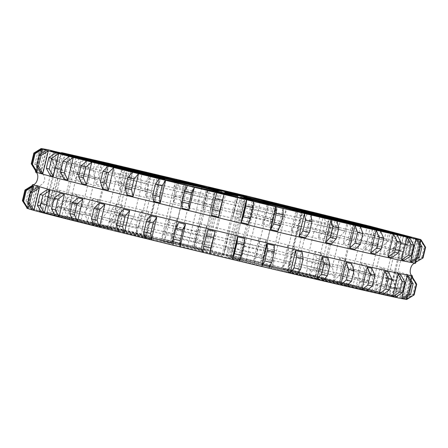 <?xml version="1.0" encoding="UTF-8"?>
<svg xmlns="http://www.w3.org/2000/svg" width="448" height="448" viewBox="0 0 448 448"><rect width="100%" height="100%" fill="white"/><g stroke="black" fill="none" stroke-linecap="round" stroke-linejoin="round"><path stroke-width="0.34" stroke-dasharray="2.24 1.68" d="M340.715 219.055L338.929 226.498L333.514 233.117L326.362 262.903L328.199 271.186L326.413 278.634L283.231 268.806L297.534 209.227M302.658 210.33L288.355 269.909C271.158 265.95 299.314 272.983 315.045 276.578L353.102 285.303L354.889 277.855L353.052 269.578L360.203 239.786L365.618 233.173L367.405 225.725M208.762 187.006L194.46 246.585L195.675 247.442L232.607 256.301L231.392 255.438L245.549 196.47M89.925 159.174L88.138 166.622L90.138 175.017L82.986 204.809L77.409 211.305L75.622 218.753L141.512 234.959C148.361 236.51 148.17 236.376 140.935 234.55L101.158 224.61L102.945 217.162L108.522 210.661L115.674 180.874L113.674 172.48L115.461 165.032M160.938 176.478L146.636 236.057L140.935 234.55L155.238 174.972M53.816 151.872L52.03 159.32L55.485 168.022L48.334 197.814L41.3 204.002L39.514 211.45L94.55 224.65L112.61 228.794L126.913 169.215M108.853 165.071L94.55 224.65L112.605 228.788L93.733 224.073L38.696 210.874L40.488 203.426L47.516 197.238L54.667 167.446L51.212 158.743L52.998 151.295M121.587 169.366L119.801 176.814L121.638 185.097L114.486 214.883L109.071 221.502L107.285 228.945L145.342 237.67L150.466 238.773L164.769 179.194M159.645 178.091L145.342 237.67C162.54 241.629 134.383 234.595 118.653 231L80.595 222.275L82.382 214.827L87.797 208.214L94.948 178.422L93.111 170.145L94.898 162.697M253.54 201.415L239.238 260.994L238.022 260.137L201.09 251.278L202.306 252.14L216.608 192.562M372.378 229.247L370.591 236.695L365.014 243.191L357.862 272.983L359.862 281.378L358.075 288.826L292.186 272.619C285.331 271.068 285.527 271.202 292.762 273.028L332.539 282.968L334.326 275.52L332.326 267.126L339.478 237.339L345.055 230.838L346.842 223.39M301.364 211.943L287.062 271.522L292.762 273.028L307.065 213.45M386.422 230.569L384.63 238.017L378.045 244.334L370.894 274.12L373.906 282.699L372.114 290.147L261.632 264.253L275.934 204.674M365.618 233.173L384.63 238.017M231.392 255.438L264.029 263.334L211.719 252.168L246.148 260.568L298.458 271.734L300.244 264.292L300.138 256.435L307.289 226.649L310.974 219.604L338.929 226.498M310.974 219.604L312.76 212.156M360.203 239.786L378.045 244.334M307.289 226.649L333.514 233.117M353.052 269.578L370.894 274.12M300.138 256.435L326.362 262.903M354.889 277.855L373.906 282.699M300.244 264.292L328.199 271.186M353.102 285.303L372.114 290.147M101.158 224.61L128.302 230.927L172.094 242.469L205.901 250.432L162.109 238.89L163.895 231.442L167.798 224.554L174.95 194.762L174.625 186.76L206.976 194.449M174.625 186.76L176.198 180.202M174.95 194.762L205.302 201.981M167.798 224.554L198.15 231.767M163.895 231.442L196.246 239.137M162.109 238.89L194.46 246.585M38.696 210.874L44.442 211.915L202.966 250.398L57.826 214.771L59.612 207.323L66.287 201.068L73.438 171.282L70.342 162.641L88.138 166.622M70.342 162.641L72.128 155.193M73.438 171.282L90.138 175.017M66.287 201.068L82.986 204.809M59.612 207.323L77.409 211.305M57.826 214.771L75.622 218.753M80.595 222.275L61.578 217.431L170.498 242.872L46.693 213.506L48.479 206.063L55.07 199.746L62.222 169.954L59.209 161.375L52.03 159.32M59.209 161.375L60.995 153.933M62.222 169.954L55.485 168.022M55.07 199.746L48.334 197.814M48.479 206.063L41.3 204.002M46.693 213.506L39.514 211.45M202.306 252.14L169.669 244.244L221.978 255.41L187.55 247.005L135.24 235.844L137.026 228.396L140.711 221.351L147.862 191.565L147.756 183.708L119.801 176.814M147.756 183.708L149.542 176.266M147.862 191.565L121.638 185.097M140.711 221.351L114.486 214.883M137.026 228.396L109.071 221.502M135.24 235.844L107.285 228.945M332.539 282.968L305.396 276.651L261.604 265.11L227.797 257.146L271.589 268.688L273.375 261.24L273.05 253.238L280.202 223.446L284.105 216.558L251.754 208.863M284.105 216.558L285.891 209.11M280.202 223.446L249.85 216.233M273.05 253.238L242.698 246.019M273.375 261.24L241.024 253.551M271.589 268.688L239.238 260.994M286.961 207.144L272.658 266.722L263.2 264.706L387.005 294.067L394.184 296.128L321.087 278.79L395.002 296.705L389.25 295.663L230.731 257.18L375.872 292.807L377.658 285.359L374.562 276.718L381.713 246.932L388.388 240.677L370.591 236.695M388.388 240.677L390.174 233.229M381.713 246.932L365.014 243.191M374.562 276.718L357.862 272.983M377.658 285.359L359.862 281.378M375.872 292.807L358.075 288.826M353.45 223.35L339.147 282.929L321.087 278.785L335.39 219.206M243.779 197.366L229.477 256.945L241.259 259.952L255.562 200.374M240.531 197.114L226.229 256.693L227.797 257.146L242.099 197.568M236.281 195.832L221.978 255.41L223.233 255.646L237.535 196.067M175.342 181.278L161.039 240.856L172.066 243.326L186.368 183.747M218.523 191.055L204.221 250.634L192.438 247.626L206.741 188.048M221.771 191.307L207.469 250.886L205.901 250.432L220.203 190.854M226.022 192.59L211.719 252.168L210.465 251.933L224.767 192.354M298.458 271.734L326.413 278.634M278.09 204.758L276.545 211.204L272.854 218.243L265.703 248.035L265.815 255.886L264.029 263.334M142.604 171.349L140.818 178.797L141.142 186.799L133.991 216.591L130.088 223.479L128.302 230.927M58.75 152.337L56.958 159.785L60.06 168.426L52.909 198.212L46.234 204.467L44.442 211.915M75.886 157.853L74.094 165.301L77.106 173.88L69.955 203.666L63.37 209.983L61.578 217.431M183.971 184.666L182.185 192.114L182.297 199.965L175.146 229.757L171.455 236.796L169.669 244.244M319.698 217.073L317.912 224.521L314.009 231.409L306.858 261.201L307.182 269.203L305.396 276.651M345.055 230.838L317.912 224.521M214.822 200.01L182.185 192.114M93.111 170.145L74.094 165.301M51.212 158.743L56.958 159.785M113.674 172.48L140.818 178.797M243.908 203.308L276.545 211.204M339.478 237.339L314.009 231.409M212.918 207.374L182.297 199.965M94.948 178.422L77.106 173.88M54.667 167.446L60.06 168.426M115.674 180.874L141.142 186.799M242.234 210.84L272.854 218.243M332.326 267.126L306.858 261.201M205.766 237.16L175.146 229.757M87.797 208.214L69.955 203.666M47.516 197.238L52.909 198.212M108.522 210.661L133.991 216.591M235.082 240.626L265.703 248.035M334.326 275.52L307.182 269.203M204.092 244.692L171.455 236.796M82.382 214.827L63.37 209.983M40.488 203.426L46.234 204.467M102.945 217.162L130.088 223.479M233.178 247.99L265.815 255.886M408.486 236.55L406.7 243.998L399.666 250.186L392.515 279.978L395.97 288.68L394.184 296.128M395.002 296.705L396.788 289.257L393.333 280.554L400.484 250.762L407.512 244.574L409.304 237.126M387.005 294.067L388.791 286.625L385.778 278.046L392.93 248.254L399.521 241.937L406.7 243.998M399.521 241.937L401.307 234.494M403.558 236.085L401.766 243.533L395.091 249.788L387.94 279.574L391.042 288.215L389.25 295.663M407.512 244.574L401.766 243.533M392.93 248.254L399.666 250.186M388.791 286.625L395.97 288.68M385.778 278.046L392.515 279.978M393.333 280.554L387.94 279.574M396.788 289.257L391.042 288.215M400.484 250.762L395.091 249.788M415.587 263.273L404.706 260.002L377.507 252.946L55.894 176.036C59.646 181.44 58.632 185.679 52.842 188.754L374.455 265.664L401.1 272.569L412.513 275.946M32.452 184.699L39.463 185.898C45.248 182.823 46.267 178.584 42.515 173.18L35.465 172.015M39.463 185.898L33.841 209.328L42.767 211.506L44.694 203.493L51.369 197.243L58.246 168.577L55.149 159.942L57.07 151.928M48.143 149.75L42.515 173.18M55.894 176.036L61.522 152.606M62.194 158.9L58.593 158.099L65.173 153.412L59.735 176.047L63.336 176.848L68.774 154.213L62.194 158.9L59.618 169.624L63.336 176.848M81.704 157.119L76.266 179.76L80.791 180.79L86.223 158.15L80.181 162.96L75.656 161.935L81.704 157.119M101.914 161.745L96.477 184.386L101.808 185.618L107.246 162.977L101.847 167.938L96.51 166.706L101.914 161.745M125.306 167.171L119.868 189.812L125.882 191.212L131.314 168.571L126.661 173.706L120.646 172.301L125.306 167.171M151.301 173.258L145.869 195.899L152.41 197.439L157.847 174.804L154.011 180.124L147.47 178.584L151.301 173.258M179.267 179.866L173.83 202.507L180.746 204.148L186.178 181.507L183.232 187.04L176.316 185.399L179.267 179.866M208.51 186.827L203.073 209.462L210.185 211.165L215.622 188.524L213.595 194.281L206.478 192.578L208.51 186.827M238.308 193.967L232.87 216.608L240.01 218.322L245.448 195.686L244.35 201.662L237.216 199.942L238.308 193.967M267.932 201.113L262.494 223.754L269.483 225.445L274.921 202.804L274.753 209.009L267.764 207.312L267.932 201.113M296.649 208.09L291.211 230.731L297.875 232.355L303.313 209.714L304.041 216.138L297.377 214.508L296.649 208.09M323.753 214.726L318.321 237.367L324.498 238.885L329.93 216.244L331.503 222.869L325.326 221.351L323.753 214.726M348.578 220.853L343.146 243.494L348.678 244.871L354.116 222.23L356.457 229.046L350.918 227.668L348.578 220.853M370.513 226.33L365.075 248.97L369.841 250.169L375.273 227.528L378.291 234.511L373.526 233.313L370.513 226.33M389.015 231.011L383.578 253.652L387.447 254.643L392.885 232.002L396.463 239.131L392.594 238.14L389.015 231.011M403.631 234.791L398.194 257.432L401.072 258.188L406.51 235.547L410.53 242.794L407.652 242.032L403.631 234.791M413.997 237.569L408.559 260.21L410.385 260.714L415.817 238.078L420.151 245.403L418.326 244.894L413.997 237.569M419.86 239.277L414.428 261.918L415.145 262.164L420.582 239.523L425.079 246.898L424.362 246.652L419.86 239.277M421.081 239.876L415.643 262.517M415.923 259.65L419.888 243.152M417.626 239.355L412.188 261.996M409.573 237.72L404.141 260.361M397.13 235.01L391.698 257.65M380.604 231.302L375.166 253.938M360.394 226.677L354.956 249.318M337.002 221.25L331.565 243.891M311.002 215.163L305.564 237.798M283.035 208.555L277.603 231.196M253.798 201.594L248.36 224.235M211.422 215.376L216.86 192.735M181.95 208.253L187.387 185.618M153.558 201.342L158.99 178.707M126.935 194.818L132.373 172.178M102.754 188.832L108.186 166.191M81.592 183.534L87.03 160.894M63.986 179.06L69.423 156.419M50.361 175.515L55.793 152.874M41.048 172.984L46.486 150.343M41.367 153.608L37.968 167.776M36.288 171.539L41.726 148.898M41.076 148.635L35.79 171.181L36.193 171.209L41.625 148.568L33.841 153.07M44.682 149.066L39.245 171.707L40.762 171.998L46.194 149.358L38.942 153.905L37.425 153.614L44.682 149.066M22.4 200.732L22.803 200.754L27.322 208.146L31.892 208.936L37.33 186.295L35.812 186.004L30.374 208.645L25.984 201.275L27.502 201.566L31.892 208.936L33.841 209.328M26.785 208.158L27.322 208.146L32.76 185.506L32.357 185.483L26.83 207.973M27.418 208.477L32.855 185.836M32.502 190.551L29.103 204.714M32.183 209.922L37.615 187.286M41.49 212.453L46.928 189.812M55.115 215.998L60.553 193.357M72.727 220.472L78.159 197.831M93.884 225.77L99.322 203.129M118.07 231.756L123.502 209.115M144.687 238.286L150.125 215.645M173.079 245.196L178.517 222.555M202.552 252.314L207.99 229.678M244.927 238.538L239.49 261.173M274.17 245.493L268.733 268.134M302.131 252.101L296.699 274.742M328.132 258.188L322.694 280.829M351.523 263.614L346.086 286.255M371.734 268.24L366.296 290.881M388.265 271.953L382.827 294.588M400.708 274.658L395.27 297.298M408.755 276.293L403.318 298.934M407.058 296.593L411.018 280.09M412.21 276.819L406.778 299.454L406.274 299.102L411.712 276.461L410.995 276.214L405.558 298.855L412.916 294.314L415.492 283.59L410.995 276.214M70.454 154.784L68.527 162.798L71.63 171.433L64.747 200.099L58.072 206.349L56.151 214.362L47.219 212.184L54.471 213.791L59.903 191.15L56.302 190.35L50.87 212.99L47.152 205.761L50.753 206.562L54.471 213.791L71.921 217.728L77.358 195.087L72.834 194.062L67.396 216.698L64.215 209.597L68.734 210.622L71.921 217.728L92.943 222.555L98.375 199.914L93.044 198.682L87.606 221.323L85.07 214.368L90.401 215.6L92.943 222.555L117.012 228.15L122.45 205.514L116.435 204.109L110.998 226.75L109.206 219.962L115.22 221.368L117.012 228.15L143.539 234.377L148.977 211.742L142.436 210.202L136.998 232.837L136.03 226.246L142.57 227.791L143.539 234.377L171.875 241.086L177.313 218.445L170.397 216.804L164.965 239.445L164.875 233.061L171.786 234.702L171.875 241.086L201.32 248.102L206.752 225.462L199.64 223.765L194.202 246.406L195.037 240.24L202.149 241.942L201.32 248.102L231.14 255.265L236.578 232.624L229.438 230.905L224.006 253.546L225.77 247.604L232.91 249.323L231.14 255.265L260.613 262.382L266.05 239.747L259.062 238.05L253.63 260.691L256.323 254.979L263.306 256.67L260.613 262.382L289.01 269.293L294.442 246.658L287.778 245.028L282.346 267.669L285.936 262.17L292.6 263.799L289.01 269.293L315.627 275.822L321.065 253.182L314.888 251.664L309.45 274.305L313.88 269.013L320.057 270.53L315.627 275.822L339.814 281.809L345.246 259.168L339.713 257.796L334.275 280.431L339.472 275.335L345.01 276.707L339.814 281.809L360.97 287.106L366.408 264.466L361.642 263.267L356.21 285.908L362.085 280.974L366.845 282.173L360.97 287.106L378.577 291.581L384.014 268.94L380.145 267.949L374.713 290.59L381.153 285.802L385.022 286.793L378.577 291.581L392.207 295.126L397.639 272.485L394.761 271.729L389.323 294.37L396.211 289.694L399.09 290.455L392.207 295.126L401.514 297.657L406.952 275.016L405.126 274.506L399.694 297.147L406.885 292.555L408.71 293.065L401.514 297.657L406.274 299.102L413.638 294.56L412.916 294.314M47.219 212.184L52.842 188.754M64.747 200.099L361.032 270.967L395.875 280.409L384.115 278.247L253.35 247.985L112.616 213.847L61.695 200.962L45.242 196.241L51.369 197.243M71.63 171.433L367.914 242.306L392.812 248.763L402.758 251.759L390.662 249.514L260.232 219.318L120.036 185.321L69.009 172.413L52.125 167.591L58.246 168.577M58.072 206.349L363.317 279.362L388.836 285.975L399.302 289.106L387.173 286.877L252.358 255.674L107.587 220.556L42.23 203.79L38.248 202.423L44.694 203.493M56.151 214.362L361.39 287.37L387.1 294.039L397.376 297.13L385.252 294.885L250.438 263.687L105.666 228.57L40.309 211.798L36.316 210.448L42.767 211.506M47.152 205.761L49.728 195.037L56.302 190.35M76.266 179.76L73.08 172.659L77.605 173.684L80.791 180.79M73.08 172.659L75.656 161.935M80.181 162.96L77.605 173.684M96.477 184.386L93.94 177.43L99.271 178.662L101.808 185.618M93.94 177.43L96.51 166.706M101.847 167.938L99.271 178.662M119.868 189.812L118.076 183.025L124.085 184.43L125.882 191.212M118.076 183.025L120.646 172.301M126.661 173.706L124.085 184.43M145.869 195.899L144.894 189.308L151.441 190.848L152.41 197.439M144.894 189.308L147.47 178.584M154.011 180.124L151.441 190.848M173.83 202.507L173.74 196.123L180.656 197.764L180.746 204.148M173.74 196.123L176.316 185.399M183.232 187.04L180.656 197.764M203.073 209.462L203.907 203.302L211.019 205.005L210.185 211.165M203.907 203.302L206.478 192.578M213.595 194.281L211.019 205.005M232.87 216.608L234.64 210.666L241.78 212.386L240.01 218.322M234.64 210.666L237.216 199.942M244.35 201.662L241.78 212.386M262.494 223.754L265.188 218.036L272.177 219.733L269.483 225.445M265.188 218.036L267.764 207.312M274.753 209.009L272.177 219.733M291.211 230.731L294.801 225.232L301.465 226.862L297.875 232.355M294.801 225.232L297.377 214.508M304.041 216.138L301.465 226.862M318.321 237.367L322.75 232.075L328.927 233.593L324.498 238.885M322.75 232.075L325.326 221.351M331.503 222.869L328.927 233.593M343.146 243.494L348.342 238.392L353.881 239.77L348.678 244.871M348.342 238.392L350.918 227.668M356.457 229.046L353.881 239.77M365.075 248.97L370.95 244.037L375.715 245.235L369.841 250.169M370.95 244.037L373.526 233.313M378.291 234.511L375.715 245.235M383.578 253.652L390.018 248.864L393.887 249.855L387.447 254.643M390.018 248.864L392.594 238.14M396.463 239.131L393.887 249.855M398.194 257.432L405.076 252.756L407.96 253.518L401.072 258.188M405.076 252.756L407.652 242.032M410.53 242.794L407.96 253.518M408.559 260.21L415.755 255.618L417.575 256.127L410.385 260.714M415.755 255.618L418.326 244.894M420.151 245.403L417.575 256.127M414.428 261.918L421.786 257.376L422.503 257.622L415.145 262.164M421.786 257.376L424.362 246.652M425.079 246.898L422.503 257.622M31.27 163.794L31.674 163.817L36.193 171.209M34.244 153.093L31.674 163.817M39.245 171.707L34.854 164.338L36.366 164.629L40.762 171.998M34.854 164.338L37.425 153.614M38.942 153.905L36.366 164.629M59.735 176.047L56.017 168.823L58.593 158.099M56.017 168.823L59.618 169.624M59.903 191.15L53.323 195.838L50.753 206.562M53.323 195.838L49.728 195.037M64.215 209.597L66.786 198.873L72.834 194.062M77.358 195.087L71.31 199.898L68.734 210.622M71.31 199.898L66.786 198.873M85.07 214.368L87.646 203.644L93.044 198.682M98.375 199.914L92.977 204.876L90.401 215.6M92.977 204.876L87.646 203.644M109.206 219.962L111.782 209.238L116.435 204.109M122.45 205.514L117.79 210.644L115.22 221.368M117.79 210.644L111.782 209.238M136.03 226.246L138.6 215.522L142.436 210.202M148.977 211.742L145.146 217.067L142.57 227.791M145.146 217.067L138.6 215.522M164.875 233.061L167.451 222.337L170.397 216.804M177.313 218.445L174.362 223.978L171.786 234.702M174.362 223.978L167.451 222.337M195.037 240.24L197.613 229.516L199.64 223.765M206.752 225.462L204.725 231.218L202.149 241.942M204.725 231.218L197.613 229.516M225.77 247.604L229.438 230.905M236.578 232.624L232.91 249.323M235.486 238.599L228.346 236.88M256.323 254.979L258.894 244.255L259.062 238.05M266.05 239.747L265.882 245.946L263.306 256.67M265.882 245.946L258.894 244.255M285.936 262.17L288.506 251.446L287.778 245.028M294.442 246.658L295.17 253.075L292.6 263.799M295.17 253.075L288.506 251.446M313.88 269.013L316.456 258.289L314.888 251.664M321.065 253.182L322.633 259.806L320.057 270.53M322.633 259.806L316.456 258.289M339.472 275.335L342.048 264.611L339.713 257.796M345.246 259.168L347.586 265.983L345.01 276.707M347.586 265.983L342.048 264.611M362.085 280.974L364.661 270.25L361.642 263.267M366.408 264.466L369.421 271.449L366.845 282.173M369.421 271.449L364.661 270.25M381.153 285.802L383.729 275.078L380.145 267.949M384.014 268.94L387.593 276.069L385.022 286.793M387.593 276.069L383.729 275.078M396.211 289.694L398.782 278.97L394.761 271.729M397.639 272.485L401.666 279.731L399.09 290.455M401.666 279.731L398.782 278.97M406.885 292.555L409.461 281.831L405.126 274.506M406.952 275.016L411.281 282.341L408.71 293.065M411.281 282.341L409.461 281.831M411.712 276.461L416.209 283.836L413.638 294.56M416.209 283.836L415.492 283.59M32.76 185.506L25.379 190.03L22.803 200.754M25.379 190.03L24.976 190.008M25.984 201.275L28.56 190.551L35.812 186.004M37.33 186.295L30.072 190.842L27.502 201.566M30.072 190.842L28.56 190.551M68.527 162.798L373.772 235.805L399.482 242.469L409.758 245.566L397.281 243.247L262.814 212.117L118.602 177.139L66.086 163.856L48.698 158.894L55.149 159.942M315.045 276.578L329.347 217M195.675 247.442L209.978 187.863M232.607 256.301L246.91 196.722L232.607 256.306M115.399 228.698L129.702 169.12M93.733 224.073L108.035 164.494M118.653 231L132.955 171.422M238.022 260.137L252.19 201.113M201.09 251.278L215.393 191.699L201.085 251.272M318.298 278.88L332.601 219.302M246.148 260.568L260.45 200.995M172.094 242.469L186.396 182.89M179.06 244.77L193.362 185.192M146.149 236.93L160.457 177.352M187.55 247.005L201.611 188.434M261.604 265.11L275.694 206.422M339.965 283.506L354.267 223.927M287.543 270.648L301.851 211.07M254.638 262.808L268.94 203.23M35.778 170.699L40.891 149.414M415.794 262.427L421.17 240.027M412.3 276.965L406.924 299.365M32.021 186.351L26.908 207.642M399.302 289.106L395.875 280.409L402.758 251.759M45.242 196.241L52.125 167.58L48.698 158.894M38.248 202.423L45.254 196.23M397.376 297.13L399.302 289.122M36.316 210.448L38.242 202.434M409.758 245.566L411.684 237.552M48.698 158.878L50.624 150.87M402.746 251.77L409.752 245.577"/><path stroke-width="0.67" d="M409.27 237.272L335.395 219.212L408.486 236.55L401.307 234.494L277.502 205.128L386.422 230.569L367.405 225.725L329.347 217C313.617 213.405 285.46 206.371 302.658 210.33L340.715 219.055L340.592 219.576M297.534 209.227L302.596 210.577M245.549 196.47L245.694 195.86L246.915 196.728L209.978 187.863L208.762 187.006L176.411 179.312L221.771 191.307M115.343 165.53L115.461 165.032L160.938 176.478M155.176 175.235L155.238 174.972C162.473 176.798 162.669 176.932 155.814 175.381L89.925 159.174L72.128 155.193L218.523 191.055M52.898 151.715L52.998 151.295L126.913 169.21L53.788 151.984M126.913 169.215L108.853 165.071M94.892 162.725L132.955 171.422C148.686 175.017 176.842 182.05 159.645 178.091L121.582 169.389M164.769 179.194L159.645 178.091M216.608 192.578L215.393 191.694L252.325 200.558L253.534 201.438M346.836 223.412L301.364 211.943M307.065 213.45C299.83 211.624 299.639 211.49 306.488 213.041L372.372 229.275M386.422 230.569L386.327 230.966M224.767 192.354L260.45 200.995L312.76 212.156L340.715 219.055M176.198 180.202L176.411 179.312M72.033 155.579L72.128 155.193M60.984 153.983L53.816 151.872M149.537 176.282L121.587 169.366M285.886 209.126L253.54 201.415M390.169 233.268L372.378 229.247M225.988 192.718L278.331 203.756L278.09 204.758M220.17 190.999L186.396 182.89L142.604 171.349L115.461 165.032M206.662 188.384L206.741 188.048L217.269 190.82L193.362 185.192L58.75 152.337L52.998 151.295M60.995 153.933L184.8 183.294L75.874 157.886M186.368 183.747L175.342 181.278M149.542 176.266L201.852 187.432L236.281 195.832L183.971 184.682M237.535 196.067L236.281 195.832M285.891 209.11L240.531 197.114M242.099 197.568L275.906 205.531L319.693 217.09L346.842 223.39M245.694 195.86L278.331 203.756M94.898 162.697L75.886 157.853M216.608 192.562L183.971 184.666M390.174 233.229L243.779 197.366M255.562 200.374L245.034 197.602L268.94 203.23L403.542 236.146M409.304 237.126L403.558 236.085M335.39 219.206L353.45 223.35L353.366 223.709M275.934 204.674L286.961 207.144L286.882 207.474M408.486 236.55L408.402 236.914M415.548 263.301C410.754 262.634 407.943 274.361 412.513 275.946L399.728 273.616L363.317 265.485L257.51 240.699L105.364 203.79L50.249 189.846L32.452 184.699C37.246 185.366 40.057 173.639 35.487 172.054L54.611 177.47L110.046 191.481L260.568 227.982L365.159 252.493L401.755 260.68L415.548 263.301L415.794 262.427M35.778 170.699L35.487 172.054M57.053 152.001L48.143 149.75L41.222 148.546L41.726 148.898L34.362 153.44L35.084 153.686L42.442 149.145L41.367 153.608M61.426 152.992L61.522 152.606L107.246 162.977L245.448 195.686L370.513 226.33L420.582 239.523L421.081 239.876L420.678 239.854L417.626 239.355L409.573 237.72L360.394 226.677L223.994 194.454L218.562 217.095L211.422 215.376L212.514 209.401L219.654 211.12L223.994 194.454L194.37 187.309L188.938 209.95L181.95 208.253L182.118 202.054L189.106 203.745L191.677 193.021L194.37 187.309L165.654 180.331L160.222 202.972L153.558 201.342L152.83 194.925L159.494 196.554L162.064 185.83L165.654 180.331L138.55 173.695L133.112 196.336L126.935 194.818L125.367 188.194L131.544 189.711L134.12 178.987L138.55 173.695L113.725 167.569L108.287 190.204L102.754 188.832L100.414 182.017L105.952 183.389L108.528 172.665L113.725 167.569L91.79 162.092L86.358 184.733L81.592 183.534L78.579 176.551L83.339 177.75L85.915 167.026L91.79 162.092L73.287 157.41L67.855 180.051L63.986 179.06L60.407 171.931L64.271 172.922L66.847 162.198L73.287 157.41L58.677 153.63L53.239 176.271L50.361 175.515L46.334 168.269L49.218 169.03L51.789 158.306L58.677 153.63L48.306 150.853L42.874 173.494L41.048 172.984L36.719 165.659L38.539 166.169L41.115 155.445L48.306 150.853L41.726 148.898M421.17 240.027L425.6 247.268L423.024 257.992L415.24 262.494L415.923 259.65M423.024 257.992L415.24 262.494M419.888 243.152L420.678 239.854L425.197 247.246L425.6 247.268M420.498 246.434L417.928 257.158L419.44 257.449L412.188 261.996L410.67 261.705L416.108 239.064L420.498 246.434L422.016 246.725L417.626 239.355M411.107 244.479L408.531 255.203L411.124 255.758L404.141 260.361L401.548 259.806L406.986 237.166L411.107 244.479L413.7 245.034L409.573 237.72M397.247 241.438L394.677 252.162L398.272 252.963L391.698 257.65L388.097 256.85L393.529 234.209L397.247 241.438L400.848 242.239L397.13 235.01M379.266 237.378L376.69 248.102L381.214 249.127L375.166 253.938L370.642 252.913L376.079 230.272L379.266 237.378L383.785 238.403L380.604 231.302M357.599 232.4L355.023 243.124L360.354 244.356L354.956 249.318L349.625 248.086L355.057 225.445L357.599 232.4L362.93 233.632L360.394 226.677M332.78 226.632L330.21 237.356L336.218 238.762L331.565 243.891L325.55 242.486L330.988 219.85L332.78 226.632L338.794 228.038L337.002 221.25M305.43 220.209L302.854 230.933L309.4 232.478L305.564 237.798L299.023 236.258L304.461 213.623L305.43 220.209L311.97 221.754L311.002 215.163M276.214 213.298L273.638 224.022L280.549 225.663L277.603 231.196L270.687 229.555L276.125 206.914L276.214 213.298L283.125 214.939L283.035 208.555M245.851 206.058L243.275 216.782L250.387 218.484L248.36 224.235L241.248 222.538L246.68 199.898L245.851 206.058L252.963 207.76L253.798 201.594M37.968 167.776L37.005 171.786L36.288 171.539L31.791 164.164L32.508 164.41L35.084 153.686M40.891 149.414L41.087 148.579L33.841 153.07L31.27 163.794L35.79 171.181M29.103 204.714L28.14 208.723L23.638 201.348L22.921 201.102L27.418 208.477L22.4 200.732L24.976 190.008L32.357 185.483M22.921 201.102L25.497 190.378L32.855 185.836L33.572 186.082L32.502 190.551M27.849 202.597L30.425 191.873L37.615 187.286L39.441 187.79L34.003 210.431L29.674 203.106L27.849 202.597L32.183 209.922L27.418 208.477M37.47 205.206L40.04 194.482L46.928 189.812L49.806 190.568L44.369 213.209L40.348 205.968L37.47 205.206L41.49 212.453L32.183 209.922M51.537 208.869L54.113 198.145L60.553 193.357L64.422 194.348L58.985 216.989L55.406 209.86L51.537 208.869L55.115 215.998L41.49 212.453M69.709 213.489L72.285 202.765L78.159 197.831L82.925 199.03L77.487 221.67L74.474 214.687L69.709 213.489L72.727 220.472L55.115 215.998M91.543 218.954L94.119 208.23L99.322 203.129L104.854 204.506L99.422 227.147L97.082 220.332L91.543 218.954L93.884 225.77L72.727 220.472M116.497 225.131L119.073 214.407L123.502 209.115L129.679 210.633L124.247 233.274L122.674 226.649L116.497 225.131L118.07 231.756L93.884 225.77M143.959 231.862L146.535 221.138L150.125 215.645L156.789 217.269L151.351 239.91L150.623 233.492L143.959 231.862L144.687 238.286L118.07 231.756M173.247 238.991L175.823 228.267L178.517 222.555L185.506 224.246L180.068 246.887L180.236 240.688L173.247 238.991L173.079 245.196L144.687 238.286M203.65 246.338L207.99 229.678L215.13 231.392L209.692 254.033L210.784 248.058L203.65 246.338L202.552 252.314L173.079 245.196M406.924 299.365L414.159 294.93L406.375 299.432L403.318 298.934L410.575 294.386L409.058 294.095L401.806 298.642L395.27 297.298L402.254 292.695L399.666 292.141L392.683 296.744L382.827 294.588L389.407 289.901L385.806 289.1L379.226 293.787L366.296 290.881L372.344 286.065L367.819 285.04L361.777 289.85L346.086 286.255L351.49 281.294L346.153 280.062L340.754 285.023L322.694 280.829L327.354 275.699L321.339 274.294L316.686 279.429L296.699 274.742L300.53 269.416L293.989 267.876L290.153 273.196L268.733 268.134L271.684 262.601L264.768 260.96L261.822 266.493L239.49 261.173L241.522 255.422L234.405 253.719L232.378 259.476L202.552 252.314M239.49 261.173L232.378 259.476L237.815 236.835L244.927 238.538L244.093 244.698L241.522 255.422M268.733 268.134L261.822 266.493L267.254 243.852L274.17 245.493L274.26 251.877L271.684 262.601M296.699 274.742L290.153 273.196L295.59 250.561L302.131 252.101L303.106 258.692L300.53 269.416M322.694 280.829L316.686 279.429L322.118 256.788L328.132 258.188L329.924 264.975L327.354 275.699M346.086 286.255L340.754 285.023L346.192 262.382L351.523 263.614L354.06 270.57L351.49 281.294M366.296 290.881L361.777 289.85L367.209 267.21L371.734 268.24L374.92 275.341L372.344 286.065M382.827 294.588L379.226 293.787L384.664 271.152L388.265 271.953L391.983 279.177L389.407 289.901M395.27 297.298L392.683 296.744L398.115 274.103L400.708 274.658L404.83 281.971L402.254 292.695M403.318 298.934L401.806 298.642L407.238 276.002L408.755 276.293L413.146 283.662L410.575 294.386M406.778 299.454L406.375 299.432L407.058 296.593M411.018 280.09L411.807 276.791L412.21 276.819L416.73 284.206L414.159 294.93M425.197 247.246L422.621 257.97M419.44 257.449L422.016 246.725M411.124 255.758L413.7 245.034M398.272 252.963L400.848 242.239M381.214 249.127L383.785 238.403M360.354 244.356L362.93 233.632M336.218 238.762L338.794 228.038M309.4 232.478L311.97 221.754M280.549 225.663L283.125 214.939M250.387 218.484L252.963 207.76M216.86 192.735L215.09 198.677L222.23 200.396M215.09 198.677L212.514 209.401M218.562 217.095L219.654 211.12M187.387 185.618L184.694 191.33L191.677 193.021M184.694 191.33L182.118 202.054M188.938 209.95L189.106 203.745M158.99 178.707L155.4 184.201L162.064 185.83M155.4 184.201L152.83 194.925M160.222 202.972L159.494 196.554M132.373 172.178L127.943 177.47L134.12 178.987M127.943 177.47L125.367 188.194M133.112 196.336L131.544 189.711M108.186 166.191L102.99 171.293L108.528 172.665M102.99 171.293L100.414 182.017M108.287 190.204L105.952 183.389M87.03 160.894L81.155 165.827L85.915 167.026M81.155 165.827L78.579 176.551M86.358 184.733L83.339 177.75M69.423 156.419L62.978 161.207L66.847 162.198M62.978 161.207L60.407 171.931M67.855 180.051L64.271 172.922M55.793 152.874L48.91 157.545L51.789 158.306M48.91 157.545L46.334 168.269M53.239 176.271L49.218 169.03M46.486 150.343L39.29 154.935L41.115 155.445M39.29 154.935L36.719 165.659M42.874 173.494L38.539 166.169M34.362 153.44L31.791 164.164M37.005 171.786L32.508 164.41M411.807 276.791L416.326 284.183L413.756 294.907M416.326 284.183L416.73 284.206M417.928 257.158L410.67 261.705M407.238 276.002L411.634 283.371L409.058 294.095M411.634 283.371L413.146 283.662M408.531 255.203L401.548 259.806M398.115 274.103L402.242 281.417L399.666 292.141M402.242 281.417L404.83 281.971M394.677 252.162L388.097 256.85M384.664 271.152L388.382 278.376L385.806 289.1M388.382 278.376L391.983 279.177M376.69 248.102L370.642 252.913M367.209 267.21L370.395 274.316L367.819 285.04M370.395 274.316L374.92 275.341M355.023 243.124L349.625 248.086M346.192 262.382L348.729 269.338L346.153 280.062M348.729 269.338L354.06 270.57M330.21 237.356L325.55 242.486M322.118 256.788L323.915 263.57L321.339 274.294M323.915 263.57L329.924 264.975M302.854 230.933L299.023 236.258M295.59 250.561L296.559 257.152L293.989 267.876M296.559 257.152L303.106 258.692M273.638 224.022L270.687 229.555M267.254 243.852L267.344 250.236L264.768 260.96M267.344 250.236L274.26 251.877M243.275 216.782L241.248 222.538M237.815 236.835L236.981 242.995L234.405 253.719M236.981 242.995L244.093 244.698M210.784 248.058L215.13 231.392M206.22 235.614L213.36 237.334M180.236 240.688L182.812 229.964L185.506 224.246M175.823 228.267L182.812 229.964M150.623 233.492L153.199 222.768L156.789 217.269M146.535 221.138L153.199 222.768M122.674 226.649L125.25 215.925L129.679 210.633M119.073 214.407L125.25 215.925M97.082 220.332L99.658 209.608L104.854 204.506M94.119 208.23L99.658 209.608M74.474 214.687L77.05 203.963L82.925 199.03M72.285 202.765L77.05 203.963M55.406 209.86L57.982 199.136L64.422 194.348M54.113 198.145L57.982 199.136M40.348 205.968L42.924 195.244L49.806 190.568M40.04 194.482L42.924 195.244M29.674 203.106L32.245 192.382L39.441 187.79M30.425 191.873L32.245 192.382M23.638 201.348L26.214 190.624L33.572 186.082M25.497 190.378L26.214 190.624M61.522 152.606L375.693 227.791L401.402 234.461L411.684 237.552L399.554 235.306L365.064 227.606L264.74 204.109L119.969 168.991L54.611 152.219L50.624 150.87L57.07 151.928M70.454 154.784L70.358 155.17M107.951 164.853L108.035 164.494M132.826 171.948L132.955 171.422M252.19 201.113L252.325 200.558M332.483 219.8L332.601 219.302M160.362 177.75L160.457 177.352M201.611 188.434L201.852 187.432M275.694 206.422L275.906 205.531M268.85 203.616L268.94 203.23M412.535 275.985L412.3 276.965M32.413 184.727L32.021 186.351M26.908 207.642L26.785 208.158"/></g></svg>
